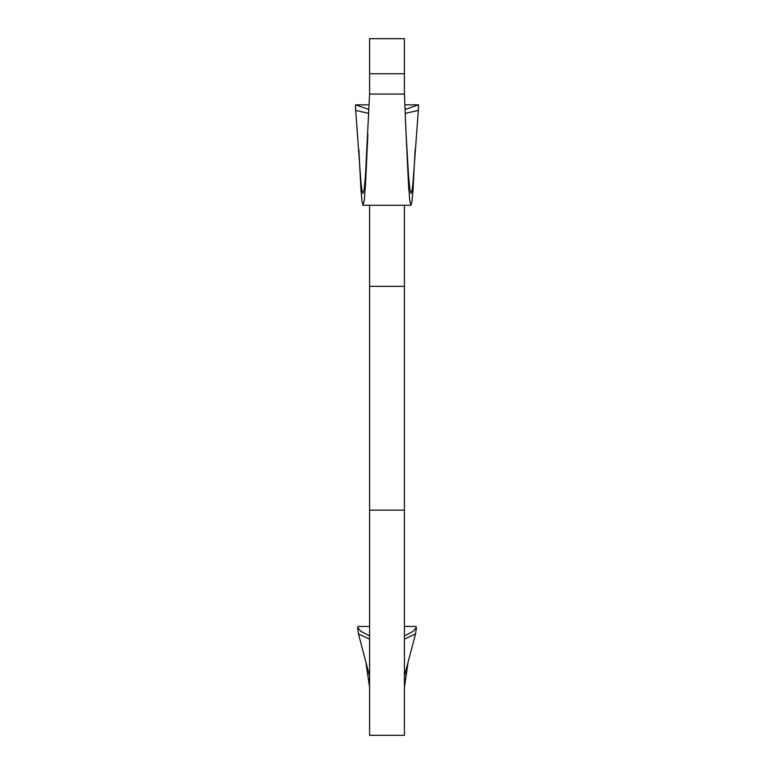 <?xml version="1.0" encoding="UTF-8"?>
<svg xmlns="http://www.w3.org/2000/svg" width="774" height="774" viewBox="0 0 774 774"><rect width="100%" height="100%" fill="white"/><g stroke="black" fill="none" stroke-linecap="round" stroke-linejoin="round"><path stroke-width="1.16" d="M404.415 676.147L415.551 633.935L404.415 639.121M369.585 639.121L358.449 633.935L369.585 676.147M369.585 73.753L369.585 94.07L404.415 94.07L404.415 73.753L369.585 73.753L369.585 38.7L404.415 38.7L404.415 73.753M369.585 510.143L404.415 510.143L404.415 735.3L369.585 735.3L369.585 205.284M404.415 510.143L404.415 205.284M369.585 635.928L360.771 631.294L357.569 627.288L358.256 626.456L369.585 626.456M366.083 663.463L369.585 687.428M404.415 635.928L413.219 631.303L416.431 627.288L415.744 626.456L404.415 626.456M407.917 663.463L404.415 687.428M415.116 149.566L413.016 190.617L411.971 201.569L410.936 205.284L409.707 199.953L408.498 184.734L406.127 134.521L408.556 175.988L409.794 188.933L411.052 193.51L412.058 190.559L413.074 181.9L418.318 110.382L405.257 113.391M368.743 113.391L355.682 110.382L360.926 181.9L361.942 190.559L362.948 193.51L364.206 188.933L365.444 175.988L369.585 94.07M358.884 149.566L360.984 190.617L362.029 201.569L363.064 205.284L364.293 199.953L365.502 184.734L367.873 134.521M406.127 134.521L404.415 94.07M405.083 109.424L418.492 104.838L404.889 104.829M369.111 104.829L355.518 104.829L368.917 109.424M369.585 286.332L404.415 286.332M415.551 633.935L416.431 627.288M357.569 627.288L358.449 633.935M410.936 205.284L363.064 205.284M418.318 110.382L418.492 104.838M355.508 104.838L355.682 110.382"/></g></svg>
